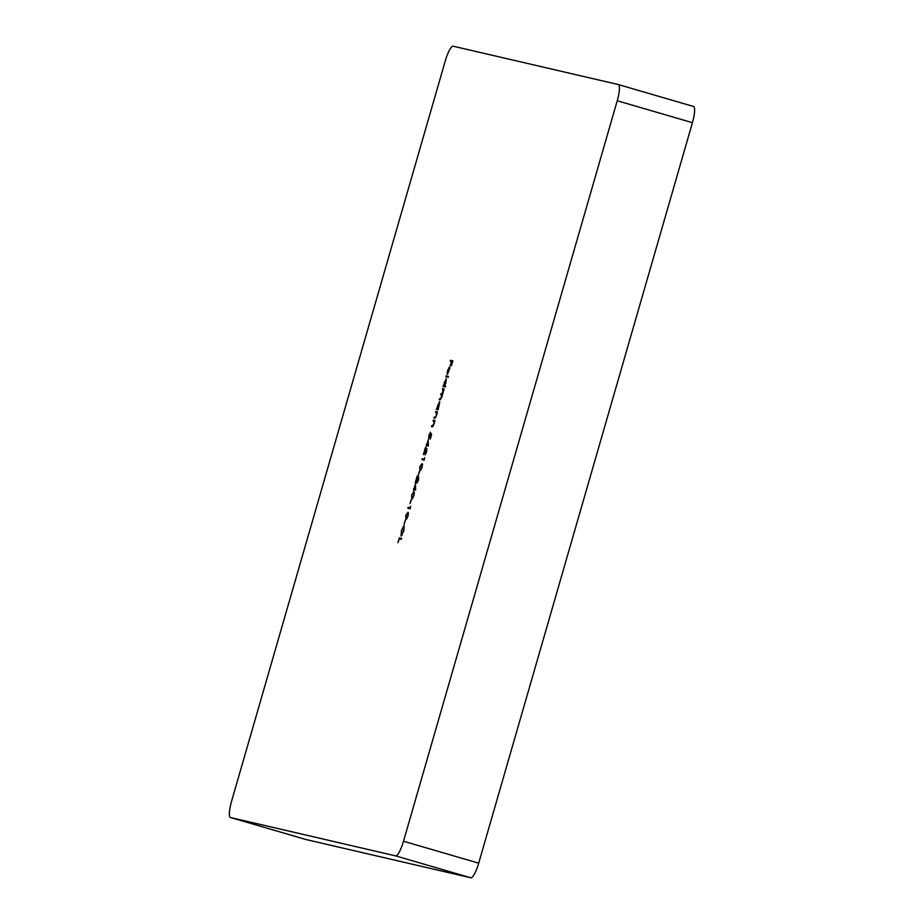 <?xml version="1.0" encoding="UTF-8"?>
<svg xmlns="http://www.w3.org/2000/svg" width="924" height="924" viewBox="0 0 924 924"><rect width="100%" height="100%" fill="white"/><g stroke="black" fill="none" stroke-linecap="round" stroke-linejoin="round"><path stroke-width="1.39" d="M447.897 370.27L447.124 373.885L447.666 370.339L449.595 366.782L449.907 367.775L447.366 374.359L449.295 367.694L447.897 370.27M445.634 386.105L445.368 387.017L443.035 386.475L446.142 378.817L445.865 382.94L444.64 385.874L445.634 386.105M438.357 408.847L438.091 409.759L436.428 409.367L439.524 401.721L438.357 408.847M433.333 420.097L434.996 420.489L433.933 424.243L432.293 426.842L431.439 426.645L433.783 424.035L434.072 421.402L433.067 421.009L433.333 420.097L434.985 420.524M434.43 421.506L433.668 421.159M428.159 439.974L428.355 445.969L426.726 445.784L426.149 446.904L428.159 439.974M424.682 457.599L424.197 460.14L421.922 459.609L422.187 458.697L424.232 459.17L424.682 457.599M419.323 471.425L418.191 475.352L419.554 471.494M415.465 483.933L415.615 490.113L414.033 489.743L413.467 490.863L415.465 483.933M411.168 499.688L410.037 503.615L411.399 499.757M405.74 515.465L407.981 512.346L408.131 516.019L405.925 519.265L405.74 515.465L406.19 518.352L407.888 515.996L407.657 513.247L405.971 515.546M404.169 525.282L403.846 530.861L401.085 536.012L401.432 530.388L404.169 525.282M230.515 817.532A16.055 3.523 -73.7 0 0 230.55 817.544L305.752 839.466L230.515 817.532A16.055 3.523 -73.7 0 1 231.566 801.316L445.299 60.834A16.055 3.523 -73.7 0 1 453.187 46.2L618.248 84.534A16.055 3.523 -73.7 0 0 618.248 84.534A16.055 3.523 -73.7 0 1 617.232 100.762L403.499 841.244L478.701 863.166A16.055 3.523 106.3 0 1 470.813 877.8L305.752 839.466A16.055 3.523 106.3 0 1 305.717 839.454A16.055 3.523 106.3 0 1 305.671 839.442M470.813 877.8L395.611 855.878L230.55 817.544M395.611 855.878A16.055 3.523 -73.7 0 0 403.499 841.244M399.341 537.837L401.617 538.369L401.351 539.281L399.318 538.808L397.944 542.677L399.341 537.837L401.605 538.415M405.278 520.096L404.146 524.012L405.509 520.154M410.637 506.26L410.152 508.801L407.877 508.269L408.142 507.357L410.187 507.83L410.637 506.26M413.917 491.949L414.021 495.611L411.815 498.856L411.63 495.056L413.871 491.938M418.249 480.122L418.664 476.715L418.468 480.226L416.897 483.148L416.805 478.205L415.211 482.894L417.209 475.964L417.151 482.224L418.48 480.191M422.072 463.698L422.176 467.359L419.97 470.593L419.785 466.805L422.025 463.686M426.403 451.859L426.83 448.463L426.622 451.963L425.052 454.885L424.971 449.942L423.365 454.631L425.363 447.701L425.306 453.973L426.634 451.928M431.531 434.754L430.318 438.946L430.653 434.73L428.678 438.981L428.898 435.239L430.445 432.27L428.944 438.068L430.688 433.448L431.531 434.754M435.828 411.469L437.479 411.85L436.428 415.615L434.788 418.202L433.933 418.006L434.199 417.094L435.389 417.255L436.278 415.407L436.567 412.762L435.562 412.381L435.828 411.469L437.468 411.896M436.913 412.866L436.163 412.52M442.434 388.565L444.098 388.958L443.116 392.446L441.637 397.563L440.124 399.896L439.223 399.688L441.487 397.355L441.337 394.733L440.69 394.583L442.954 392.238L442.434 388.565L444.086 388.992M442.146 394.975L441.337 394.733M446.096 375.883L448.429 376.426L448.163 377.339L445.83 376.796L446.096 375.883L448.417 376.461M450.589 360.314L452.864 360.845L451.432 365.812L452.367 361.7L451.663 361.538L450.265 365.546L451.432 361.48L450.323 361.226L450.589 360.314L452.852 360.88M618.329 84.558L693.45 106.456A16.055 3.523 106.3 0 1 693.485 106.468A16.055 3.523 106.3 0 1 692.434 122.684L478.701 863.166M399.849 538.935L400.104 538.057M401.524 535.862L401.432 535.111M402.009 535.285L401.351 535.1L403.603 530.85L403.915 526.195L401.674 530.399L401.351 535.1L402.102 535.308M407.53 513.224L408.304 512.554M406.294 519.253L406.063 518.306M405.728 517.833L407.045 518.583M408.558 513.513L407.761 513.282M408.466 513.478L407.657 513.247M408.639 508.454L408.893 507.576L408.142 507.357M408.893 507.576L410.187 507.83M414.01 495.657L413.548 492.839L411.63 495.056M413.421 492.815L414.195 492.146M412.185 498.844L411.954 497.897M411.861 495.137L411.619 497.424L412.936 498.175M414.449 493.104L413.652 492.873M414.356 493.07L413.548 492.839M411.619 497.424L412.081 497.944L413.779 495.587M414.044 489.743L414.298 488.865L413.548 488.646M415.534 485.885L414.818 488.992L414.067 488.773M415.638 489.154L414.298 488.831L415.638 489.177M415.292 489.05L415.176 485.781M421.575 464.564L422.349 463.883M420.339 470.582L420.108 469.635M422.164 467.394L421.702 464.576L420.016 466.886L419.773 469.161L421.09 469.912M422.603 464.853L421.806 464.61M422.522 464.818L421.702 464.576M419.773 469.161L420.235 469.681L421.933 467.336M422.695 459.782L422.938 458.916L422.187 458.697M422.938 458.916L424.451 459.263M426.23 444.698L426.98 444.918L426.495 445.726M428.216 441.926L426.992 444.871L428.332 445.229M428.332 445.206L427.87 441.822M426.992 444.871L427.974 445.102M431.45 435.031L430.653 434.73M429.152 438.692L429.14 438.115M430.907 435.943L431.439 433.668M432.201 426.819L432.455 425.941L431.704 425.721M432.455 425.941L433.217 426.126L432.49 425.906M434.823 421.621L433.818 421.194L434.084 420.316M434.696 418.179L434.95 417.313L434.199 417.094M434.95 417.313L435.712 417.486L434.985 417.267M437.318 412.982L436.301 412.566L436.578 411.688M437.191 409.551L437.445 408.674L436.694 408.454M439.812 402.795L437.537 405.405M437.733 405.486L438.045 408.766M437.514 408.651L439.05 405.798L439.258 402.633M439.986 399.873L440.24 398.995L439.489 398.775M442.042 394.941L440.956 393.67M442.931 389.662L443.185 388.785M443.797 386.659L444.051 385.782L443.301 385.562M446.419 379.903L444.144 382.513M445.622 386.14L444.64 385.874M444.34 382.594L444.132 385.758L444.975 385.966M444.132 385.758L445.657 382.906L445.865 379.741M446.592 376.969L446.846 376.103M449.907 367.868L449.295 367.694M449.468 367.833L447.84 373.492L449.907 367.96M451.085 361.411L451.339 360.533M692.434 122.684L617.232 100.762M443.543 389.847L442.942 389.674M693.485 106.468L618.283 84.546M406.156 518.341L406.907 518.56M412.046 497.932L412.797 498.151M420.201 469.681L420.951 469.889M433.76 421.182L434.511 421.402M436.243 412.543L437.006 412.762M442.908 389.662L443.659 389.882"/></g></svg>

